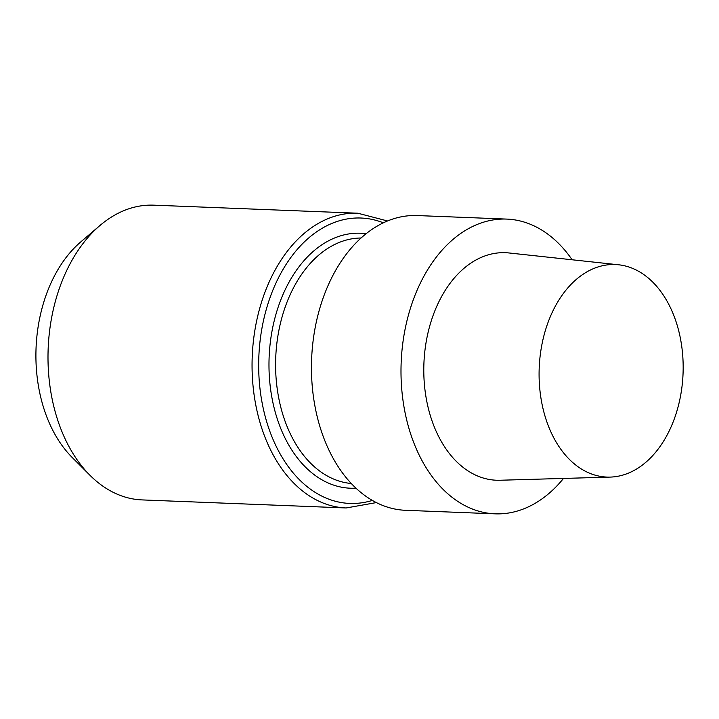 <?xml version="1.0" encoding="UTF-8"?>
<svg xmlns="http://www.w3.org/2000/svg" width="719" height="719" viewBox="0 0 719 719"><rect width="100%" height="100%" fill="white"/><g stroke="black" fill="none" stroke-linecap="round" stroke-linejoin="round"><path stroke-width="1.08" d="M417.191 215.556A147.494 99.833 92.3 0 0 311.624 358.997A147.494 99.833 92.3 0 0 405.57 510.301L495.103 513.833A147.494 99.833 92.3 0 0 553.378 489.441A147.494 99.833 92.3 0 0 563.507 478.423A147.494 99.833 92.3 0 1 553.378 489.441A147.494 99.833 92.3 0 1 495.103 513.833A147.494 99.833 92.3 0 1 401.166 362.529A147.494 99.833 92.3 0 1 506.733 219.088A147.494 99.833 92.3 0 0 401.166 362.529A147.494 99.833 92.3 0 0 495.103 513.833L405.57 510.301A147.494 99.833 92.3 0 1 311.624 358.997A147.494 99.833 92.3 0 1 417.191 215.556L506.733 219.088A147.494 99.833 92.3 0 1 572.126 259.775A147.494 99.833 92.3 0 0 506.733 219.088L417.191 215.556M508.953 252.962A113.854 77.059 92.3 0 0 460.43 271.53A113.854 77.059 92.3 0 0 426.583 400.285A113.854 77.059 92.3 0 0 499.984 480.247A113.854 77.059 92.3 0 1 426.583 400.285A113.854 77.059 92.3 0 1 460.43 271.53A113.854 77.059 92.3 0 1 508.953 252.962L618.628 264.79A106.34 71.981 -87.7 0 1 683.05 373.646A106.34 71.981 -87.7 0 1 610.251 477.092A106.34 71.981 -87.7 0 1 541.695 402.406A106.34 71.981 -87.7 0 1 573.304 282.136A106.34 71.981 -87.7 0 1 618.628 264.79A106.34 71.981 -87.7 0 1 683.05 373.646A106.34 71.981 -87.7 0 1 610.251 477.092A106.34 71.981 -87.7 0 1 541.695 402.406A106.34 71.981 -87.7 0 1 573.304 282.136A106.34 71.981 -87.7 0 1 618.628 264.79L508.953 252.962M95.465 229.559A147.494 99.833 -87.7 0 1 99.887 225.559A147.494 99.833 -87.7 0 1 153.731 205.167A147.494 99.833 -87.7 0 0 99.887 225.559A147.494 99.833 -87.7 0 0 95.465 229.559A147.494 99.833 -87.7 0 0 90.037 475.34A147.494 99.833 -87.7 0 1 95.465 229.559M142.11 499.912A147.494 99.833 -87.7 0 1 90.037 475.34A147.494 99.833 -87.7 0 0 142.11 499.912L346.163 507.965A147.494 99.833 -87.7 0 1 255.083 401.148A147.494 99.833 -87.7 0 1 299.517 237.612A147.494 99.833 -87.7 0 1 357.783 213.21L387.496 220.958L357.783 213.21L153.731 205.167L357.783 213.21A147.494 99.833 -87.7 0 0 299.517 237.612A147.494 99.833 -87.7 0 0 255.083 401.148A147.494 99.833 -87.7 0 0 346.163 507.965L142.11 499.912M76.852 245.449A127.218 86.109 92.3 0 0 72.161 457.437L90.037 475.34L72.161 457.437A127.218 86.109 92.3 0 1 76.852 245.449A127.218 86.109 92.3 0 1 80.663 241.997A127.218 86.109 92.3 0 0 76.852 245.449M315.147 258.373A122.904 83.197 -87.7 0 1 361.01 238.007A122.904 83.197 -87.7 0 0 315.147 258.373A122.904 83.197 -87.7 0 0 277.804 392.745A122.904 83.197 -87.7 0 0 351.33 483.501A122.904 83.197 -87.7 0 1 277.804 392.745A122.904 83.197 -87.7 0 1 315.147 258.373M310.042 254.337A127.587 86.361 -87.7 0 1 366.043 233.72A127.587 86.361 -87.7 0 0 310.042 254.337A127.587 86.361 -87.7 0 0 272.33 399.782A127.587 86.361 -87.7 0 0 356.004 488.165A127.587 86.361 -87.7 0 1 272.33 399.782A127.587 86.361 -87.7 0 1 310.042 254.337M304.622 241.647A142.811 96.661 -87.7 0 1 383.317 222.809A142.811 96.661 -87.7 0 0 304.622 241.647A142.811 96.661 -87.7 0 0 265.014 415.771A142.811 96.661 -87.7 0 0 372.37 500.406A142.811 96.661 -87.7 0 1 265.014 415.771A142.811 96.661 -87.7 0 1 304.622 241.647M610.251 477.092L499.984 480.247L610.251 477.092M376.388 502.581L346.163 507.965L376.388 502.581M80.663 241.997L99.887 225.559L80.663 241.997"/></g></svg>
